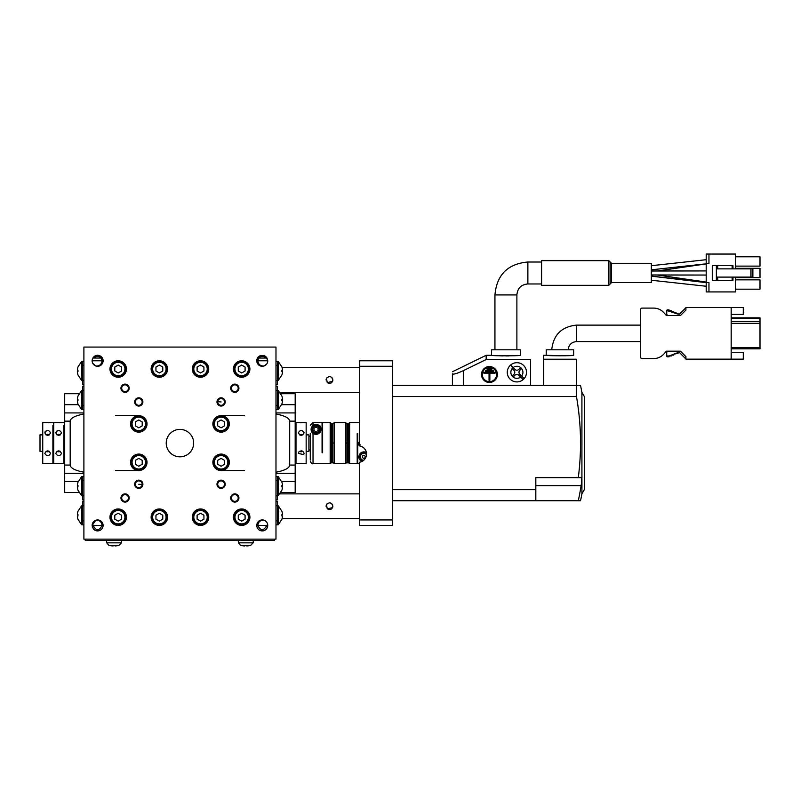 <?xml version="1.0" encoding="UTF-8"?>
<svg xmlns="http://www.w3.org/2000/svg" width="800" height="800" viewBox="0 0 800 800"><rect width="100%" height="100%" fill="white"/><g stroke="black" fill="none" stroke-linecap="round" stroke-linejoin="round"><path stroke-width="1.2" d="M275.98 476.58L277.35 476.58L277.35 499.9L275.98 499.9M83.9 499.9L82.53 499.9L82.53 476.58L83.9 476.58M392.59 519.93L392.59 525.42L359.66 525.42L359.66 519.93L392.59 519.93L392.59 366.28L359.66 366.28L359.66 360.79L392.59 360.79L392.59 366.28M361.14 446.36L359.66 445.96L359.66 366.28M359.66 445.96A8.23 8.23 0 0 1 359.66 462.2L359.66 519.93M361.1 461.82L362.41 461.21M363.56 460.41L364.54 459.44M365.34 458.34L365.94 457.12M366.34 455.81L366.52 454.43M365.58 450.25L364.76 448.99M363.73 447.9L362.51 447.01M280.87 393.71L295.18 393.71L295.18 492.49L280.87 492.49M275.98 473.29L295.18 473.29M275.98 472.18C284.75 470.54 289.32 468.16 289.7 465.06L289.7 421.15C289.32 418.05 284.75 415.67 275.98 414.02M275.98 412.92L295.18 412.92M277.35 393.71L278.29 393.71M296.01 422.53L296.01 463.68L306.16 463.68L306.16 422.53L296.01 422.53L296.01 429.39L295.18 429.39M63.87 422.53L53.72 422.53L53.72 463.68L63.87 463.68L63.87 425.37M322.07 437.62L322.62 437.62M330.85 437.62L331.4 437.62M40 434.87L40 451.34L40 434.87L42.74 434.87M40 440.64L40 445.57M306.16 434.87L308.9 434.87L308.9 451.34L306.16 451.34M52.9 422.53L42.74 422.53L42.74 463.68L52.9 463.68L52.9 425.37M115.46 470.54L138.78 470.54A8.23 8.23 0 0 1 130.55 462.31A8.23 8.23 0 0 1 138.78 454.08A8.23 8.23 0 0 1 147.01 462.31A8.23 8.23 0 0 1 138.78 470.54M221.1 470.54A8.23 8.23 0 0 1 212.87 462.31A8.23 8.23 0 0 1 221.1 454.08A8.23 8.23 0 0 1 229.33 462.31A8.23 8.23 0 0 1 221.1 470.54L244.42 470.54M115.46 415.67L138.78 415.67A8.23 8.23 0 0 1 147.01 423.9A8.23 8.23 0 0 1 138.78 432.13A8.23 8.23 0 0 1 130.55 423.9A8.23 8.23 0 0 1 138.78 415.67M221.1 415.67A8.23 8.23 0 0 1 229.33 423.9A8.23 8.23 0 0 1 221.1 432.13A8.23 8.23 0 0 1 212.87 423.9A8.23 8.23 0 0 1 221.1 415.67L244.42 415.67M83.9 414.02C75.13 415.67 70.55 418.05 70.18 421.15L70.18 465.06C70.55 468.16 75.13 470.54 83.9 472.18M79.01 492.49L64.7 492.49L64.7 393.71L79.01 393.71M83.9 412.92L64.7 412.92M83.9 473.29L64.7 473.29M82.53 492.49L81.59 492.49M348.96 423.22L349.65 422.53L349.65 463.68L357.2 463.68L357.2 433.5L357.74 433.5L357.2 433.5M348.96 463L349.65 463.68M360.24 444.84L358.92 443.51L358.92 445.01L358.34 445.01L358.34 442.36L359.66 443.1M358.92 443.51L359.66 444.26M366.5 454.73A3.43 3.43 0 0 0 360.35 456.82A3.43 3.43 0 0 0 363.74 460.25M365.15 456.03L365.15 457.62L363.78 458.41L362.41 457.62L362.41 456.03L363.78 455.24L365.15 456.03M246.78 545.95A19.18 19.18 0 0 0 250.73 545.33L240.85 545.36A19.18 19.18 0 0 0 244.8 545.95L244.8 545.33A18.56 18.56 0 0 0 246.78 545.33L246.78 545.95L246.78 545.33M115.07 545.95A19.18 19.18 0 0 0 119.02 545.33L109.15 545.36A19.18 19.18 0 0 0 113.1 545.95L113.1 545.33A18.56 18.56 0 0 0 115.07 545.33L115.07 545.95L115.07 545.33M282.52 399.31A12.6 12.6 0 0 0 281.9 396.05L278.29 390.56L278.29 409.49L281.9 404A12.6 12.6 0 0 0 282.52 400.74L281.9 400.74A11.98 11.98 0 0 0 281.9 399.31L282.52 399.31L281.9 399.31M77.98 396.05L77.98 396.05A12.6 12.6 0 0 0 77.36 399.31L77.98 399.31A11.98 11.98 0 0 0 77.98 400.74L77.36 400.74L77.98 400.74M77.96 404L81.59 409.49L81.59 390.56L82.53 390.56M322.62 452.71L322.07 452.71L322.62 452.71L322.07 452.71L322.62 452.71L322.62 422.53L330.17 422.53L330.17 463.68L330.85 463L330.85 423.21L330.17 422.53M316.04 427.01L313.98 428.2L313.98 430.57L316.04 431.76L318.09 430.57L318.09 428.2L316.04 427.01M319.47 429.39A3.43 3.43 0 0 1 316.04 432.82A3.43 3.43 0 0 1 312.61 429.39A3.43 3.43 0 0 1 316.04 425.96A3.43 3.43 0 0 1 319.47 429.39M310.27 433.5L310.27 459.57M308.9 449.96L310.27 449.96L310.27 438.99M310.27 425.28L313.02 422.54L322.07 422.54L322.07 452.71M320.58 427.44A4.94 4.94 0 0 0 318.33 425.01C323.57 426.13 320.5 437.49 313.02 433.29L311.68 427.05A4.94 4.94 0 0 0 314.83 434.18A4.94 4.94 0 0 0 320.9 428.53M313.02 422.54L313.02 425.48L318.33 425.01A4.94 4.94 0 0 0 313.02 425.48L311.68 427.05M331.4 462.86L331.4 423.35L332.5 423.35L332.5 462.86L331.4 462.86M348.41 423.9L348.41 432.13M348.41 454.08L348.41 462.31M366.8 452.91C362.17 451.22 359.52 452.53 358.84 456.83L362 461.43A4.94 4.94 0 0 1 358.92 457.68M361.47 452.46A4.94 4.94 0 0 1 362.2 452.14M362.99 451.95A4.94 4.94 0 0 1 366.4 452.63M357.74 433.5L357.74 463.67L359.66 463.67M347.32 462.86L347.32 423.35L348.41 423.35L348.41 462.86L347.32 462.86M331.4 423.9L331.4 432.13M331.4 454.08L331.4 462.31M332.91 443.1L334.28 443.1L334.28 422.53L332.91 423.9L332.91 462.31L334.28 463.68L345.53 463.68L346.91 462.31L346.91 443.1L345.53 443.1L345.53 463.68M334.28 422.53L345.53 422.53L346.91 423.9L346.91 443.1M275.98 386.31L277.35 386.31L277.35 409.63L275.98 409.63M83.9 409.63L82.53 409.63L82.53 386.31L83.9 386.31M282.52 485.47A12.6 12.6 0 0 0 281.9 482.21L278.29 476.72L278.29 495.65L281.9 490.16A12.6 12.6 0 0 0 282.52 486.9L281.9 486.9A11.98 11.98 0 0 0 281.9 485.47L282.52 485.47L281.9 485.47M77.96 490.16L81.59 495.65L81.59 476.72L77.98 482.21A12.6 12.6 0 0 0 77.36 485.47L77.98 485.47A11.98 11.98 0 0 0 77.98 486.9L77.36 486.9L77.98 486.9M77.36 486.9A12.6 12.6 0 0 0 77.98 490.16M77.36 400.74A12.6 12.6 0 0 0 77.98 404M332.61 381.41L327.25 382.6C330.23 384.11 332.12 383.25 332.91 379.99C331.6 376.19 329.45 375.64 326.47 378.35L327.06 377.57M330.82 376.84L332.61 378.6M332.23 377.94L332.82 380.77M326.05 379.98L326.47 378.35L327.25 382.6M332.61 507.63L327.25 508.82C330.23 510.33 332.12 509.46 332.91 506.21C331.6 502.41 329.45 501.86 326.47 504.56L327.06 503.79M330.82 503.06L332.61 504.82M332.23 504.16L332.82 506.99M326.05 506.2L326.47 504.56L327.25 508.82M359.66 392.34L279.95 392.34M278.29 392.34L277.35 392.34M359.66 367.65L282.1 367.65M303.22 422.63L301.24 422.73M301.22 422.73L300.13 422.7M298.34 432.81C300.26 436.14 302.18 436.14 304.1 432.82C302.18 429.71 300.26 429.71 298.34 432.81M303.71 454.62L304.1 453.39C303.03 450.54 301.24 450.12 298.72 452.12L298.34 453.39L303.71 454.62M298.34 463.68L299.17 463.58M299.2 463.58L300.15 463.51M302.9 434.91A2.88 2.5 0 0 0 299.54 434.91M299.54 451.3A2.88 2.5 180 0 0 302.9 451.3M61.54 422.53L60.71 422.62M60.68 422.63L59.73 422.7M55.78 432.82C57.7 436.14 59.62 436.14 61.54 432.82C59.62 429.71 57.7 429.71 55.78 432.82L56.52 431.19M56.66 463.58L59.75 463.51M61.54 453.4C59.62 450.07 57.7 450.07 55.78 453.39C57.7 456.5 59.62 456.5 61.54 453.4M56.97 451.3A2.88 2.5 180 0 0 60.34 451.3M60.34 434.91A2.88 2.5 -0 0 0 56.98 434.91M42.74 451.34L40 451.34M50.56 422.53L49.74 422.62M49.7 422.63L48.76 422.7M45.02 431.87L45.55 431.19M45.68 463.58L47.66 463.48M47.69 463.48L48.78 463.51M50.56 453.4C48.65 450.07 46.73 450.07 44.8 453.39C46.72 456.5 48.64 456.5 50.56 453.4M50.56 432.82C48.65 429.71 46.73 429.71 44.8 432.82C46.72 436.14 48.64 436.14 50.56 432.82M46 451.3A2.88 2.5 180 0 0 49.37 451.3M49.37 434.91A2.88 2.5 -0 0 0 46 434.91M366.51 453.56A4.25 4.25 0 0 0 359.53 456.82A4.25 4.25 0 0 0 362.81 460.96M77.96 396.05L81.59 390.56M320.29 429.39A4.25 4.25 0 0 1 316.04 433.64A4.25 4.25 0 0 1 311.78 429.39A4.25 4.25 0 0 1 316.04 425.13A4.25 4.25 0 0 1 320.29 429.39M334.28 443.1L334.28 463.68M345.53 422.53L345.53 443.1M310.27 436.24L308.9 436.24M359.66 518.56L282.1 518.56M359.66 493.87L279.95 493.87M274.6 539.14L274.6 540.51L85.27 540.51L85.27 539.14M83.9 539.14L275.98 539.14L275.98 347.07L83.9 347.07L83.9 539.14M93.51 529.05L92.13 525.42L92.41 527.14M267.47 523.7L267.01 528.17L267.74 525.42L257.81 525.42C258.34 521.77 260.4 520.03 263.99 520.21M266.37 357.16L267.74 360.79L267.47 359.07M92.87 358.04L92.41 359.07L92.87 358.04L101.12 358.04A4.45 4.45 0 0 0 94.12 358.04M113.02 363.53L112.07 363.53L112.9 362.72L117.15 360.85L117.15 361.55M246.98 362.73L247.81 363.53L246.86 363.53M247.81 363.53L248.34 364.18M242.72 361.55L242.72 360.85L244.66 361.35M92.13 360.79L92.41 359.07L92.13 360.79L102.08 360.79L101.12 358.04M267.01 358.04L258.58 358.04L257.8 360.79L267.74 360.79M83.9 524.87L82.53 524.87L82.53 501.55L83.9 501.55M77.98 511.29L77.98 511.29A12.6 12.6 0 0 0 77.36 514.56L77.98 514.56A11.98 11.98 0 0 0 77.98 515.98L77.36 515.98L77.98 515.98M77.96 519.25L81.59 524.74L81.59 505.8L82.53 505.8M83.9 384.66L82.53 384.66L82.53 361.34L83.9 361.34M77.98 366.96L77.98 366.96A12.6 12.6 0 0 0 77.36 370.23L77.98 370.23A11.98 11.98 0 0 0 77.98 371.65L77.36 371.65L77.98 371.65M77.96 374.92L81.59 380.41L81.59 361.47L82.53 361.47M275.98 361.34L277.35 361.34L277.35 384.66L275.98 384.66M155.95 367.05L155.95 370.99L159.36 372.96L162.77 370.99L162.77 367.05L159.36 365.08L155.95 367.05M152.64 369.02A6.72 6.72 0 0 1 159.36 362.3A6.72 6.72 0 0 1 166.08 369.02A6.72 6.72 0 0 1 159.36 375.74A6.72 6.72 0 0 1 152.64 369.02M114.79 367.05L114.79 370.99L118.2 372.96L121.61 370.99L121.61 367.05L118.2 365.08L114.79 367.05M111.48 369.02A6.72 6.72 0 0 1 118.2 362.3A6.72 6.72 0 0 1 124.92 369.02A6.72 6.72 0 0 1 118.2 375.74A6.72 6.72 0 0 1 111.48 369.02M197.11 367.05L197.11 370.99L200.52 372.96L203.93 370.99L203.93 367.05L200.52 365.08L197.11 367.05M193.8 369.02A6.72 6.72 0 0 1 200.52 362.3A6.72 6.72 0 0 1 207.24 369.02A6.72 6.72 0 0 1 200.52 375.74A6.72 6.72 0 0 1 193.8 369.02M238.27 367.05L238.27 370.99L241.68 372.96L245.09 370.99L245.09 367.05L241.68 365.08L238.27 367.05M234.95 369.02A6.72 6.72 0 0 1 241.68 362.3A6.72 6.72 0 0 1 248.4 369.02A6.72 6.72 0 0 1 241.68 375.74A6.72 6.72 0 0 1 234.95 369.02M282.52 370.23A12.6 12.6 0 0 0 281.9 366.96L278.29 361.47L278.29 380.41L281.9 374.92A12.6 12.6 0 0 0 282.52 371.65L281.9 371.65A11.98 11.98 0 0 0 281.9 370.23L282.52 370.23L281.9 370.23M224.51 425.87L221.1 427.83L217.69 425.87L217.69 421.93L221.1 419.96L224.51 421.93L224.51 425.87M142.19 425.87L138.78 427.83L135.37 425.87L135.37 421.93L138.78 419.96L142.19 421.93L142.19 425.87M142.19 464.28L138.78 466.25L135.37 464.28L135.37 460.34L138.78 458.37L142.19 460.34L142.19 464.28M224.51 464.28L221.1 466.25L217.69 464.28L217.69 460.34L221.1 458.37L224.51 460.34L224.51 464.28M117.15 524.66L117.15 525.35L112.9 523.49L112.07 522.68L113.02 522.68M112.07 522.68L111.54 522.03M246.86 522.68L247.81 522.68L246.98 523.48M243.96 525.1L242.72 525.35L242.72 524.66M93.18 525.42C96.14 531.15 99.1 531.15 102.07 525.42L92.13 525.42L95.89 520.21C99.48 520.03 101.54 521.77 102.07 525.42M94.64 530.03A5.49 5.49 0 0 0 102.81 523.65A5.49 5.49 0 0 0 92.14 525.12C92.83 529.89 95.5 531.62 100.15 530.29C102.65 528.73 103.54 526.52 102.81 523.65M266.68 522.17L267.13 522.91M275.98 501.55L277.35 501.55L277.35 524.87L275.98 524.87M282.52 514.56A12.6 12.6 0 0 0 281.9 511.29L278.29 505.8L278.29 524.74L281.9 519.25A12.6 12.6 0 0 0 282.52 515.98L281.9 515.98A11.98 11.98 0 0 0 281.9 514.56L282.52 514.56L281.9 514.56M121.61 519.16L121.61 515.22L118.2 513.25L114.79 515.22L114.79 519.16L118.2 521.13L121.61 519.16M207.24 517.19A6.72 6.72 0 0 1 200.52 523.91A6.72 6.72 0 0 1 193.8 517.19A6.72 6.72 0 0 1 200.52 510.47A6.72 6.72 0 0 1 207.24 517.19M203.93 515.22L200.52 513.25L197.11 515.22L197.11 519.16L200.52 521.13L203.93 519.16L203.93 515.22M245.09 519.16L245.09 515.22L241.68 513.25L238.27 515.22L238.27 519.16L241.68 521.13L245.09 519.16M166.08 517.19A6.72 6.72 0 0 1 159.36 523.91A6.72 6.72 0 0 1 152.64 517.19A6.72 6.72 0 0 1 159.36 510.47A6.72 6.72 0 0 1 166.08 517.19M162.77 515.22L159.36 513.25L155.95 515.22L155.95 519.16L159.36 521.13L162.77 519.16L162.77 515.22M102.08 360.79C101.54 364.44 99.48 366.18 95.89 366L92.74 363.3M92.41 362.5L92.14 360.98M266.68 364.03L263.99 366C260.4 366.18 258.34 364.44 257.8 360.79M124.92 517.19A6.72 6.72 0 0 1 118.2 523.91A6.72 6.72 0 0 1 111.48 517.19A6.72 6.72 0 0 1 118.2 510.47A6.72 6.72 0 0 1 124.92 517.19M248.4 517.19A6.72 6.72 0 0 1 241.68 523.91A6.72 6.72 0 0 1 234.95 517.19A6.72 6.72 0 0 1 241.68 510.47A6.72 6.72 0 0 1 248.4 517.19M142.89 484.54A4.12 4.12 0 0 0 139.05 480.16A4.12 4.12 0 0 0 134.67 483.99A4.12 4.12 0 0 0 138.51 488.37A4.12 4.12 0 0 0 142.89 484.54M129.18 388.12A4.12 4.12 0 0 0 124.95 384.11A4.12 4.12 0 0 0 120.95 388.34A4.12 4.12 0 0 0 125.17 392.34A4.12 4.12 0 0 0 129.18 388.12M142.89 401.67A4.12 4.12 0 0 0 138.51 397.84A4.12 4.12 0 0 0 134.67 402.22A4.12 4.12 0 0 0 139.05 406.05A4.12 4.12 0 0 0 142.89 401.67M230.7 388.12A4.12 4.12 0 0 0 234.71 392.34A4.12 4.12 0 0 0 238.93 388.34A4.12 4.12 0 0 0 234.93 384.11A4.12 4.12 0 0 0 230.7 388.12M216.99 401.67A4.12 4.12 0 0 0 220.82 406.05A4.12 4.12 0 0 0 225.2 402.22A4.12 4.12 0 0 0 221.37 397.84A4.12 4.12 0 0 0 216.99 401.67M230.7 498.09A4.12 4.12 0 0 0 234.93 502.1A4.12 4.12 0 0 0 238.93 497.87A4.12 4.12 0 0 0 234.71 493.87A4.12 4.12 0 0 0 230.7 498.09M216.99 484.54A4.12 4.12 0 0 0 221.37 488.37A4.12 4.12 0 0 0 225.2 483.99A4.12 4.12 0 0 0 220.82 480.16A4.12 4.12 0 0 0 216.99 484.54M102.85 362.47A5.49 5.49 0 0 0 98.33 355.35A5.49 5.49 0 0 0 92.14 361.09A5.49 5.49 0 0 0 102.85 362.47M257.06 362.56A5.49 5.49 0 0 0 267.74 361.09C267.05 356.31 264.38 354.59 259.73 355.92C257.22 357.48 256.34 359.69 257.06 362.56A5.49 5.49 0 0 1 259.72 355.92M257.03 523.74A5.49 5.49 0 0 0 261.55 530.86A5.49 5.49 0 0 0 267.74 525.12A5.49 5.49 0 0 0 257.03 523.74M118.2 525.42A8.23 8.23 0 0 1 109.97 517.19A8.23 8.23 0 0 1 118.2 508.96A8.23 8.23 0 0 1 126.43 517.19A8.23 8.23 0 0 1 118.2 525.42M200.52 525.42A8.23 8.23 0 0 1 192.29 517.19A8.23 8.23 0 0 1 200.52 508.96A8.23 8.23 0 0 1 208.75 517.19A8.23 8.23 0 0 1 200.52 525.42M241.68 377.25A8.23 8.23 0 0 1 233.45 369.02A8.23 8.23 0 0 1 241.68 360.79A8.23 8.23 0 0 1 249.91 369.02A8.23 8.23 0 0 1 241.68 377.25M159.36 377.25A8.23 8.23 0 0 1 151.13 369.02A8.23 8.23 0 0 1 159.36 360.79A8.23 8.23 0 0 1 167.59 369.02A8.23 8.23 0 0 1 159.36 377.25M129.18 498.09A4.12 4.12 0 0 0 125.17 493.87A4.12 4.12 0 0 0 120.95 497.87A4.12 4.12 0 0 0 124.95 502.1A4.12 4.12 0 0 0 129.18 498.09M118.2 377.25A8.23 8.23 0 0 1 109.97 369.02A8.23 8.23 0 0 1 118.2 360.79A8.23 8.23 0 0 1 126.43 369.02A8.23 8.23 0 0 1 118.2 377.25M200.52 377.25A8.23 8.23 0 0 1 192.29 369.02A8.23 8.23 0 0 1 200.52 360.79A8.23 8.23 0 0 1 208.75 369.02A8.23 8.23 0 0 1 200.52 377.25M241.68 525.42A8.23 8.23 0 0 1 233.45 517.19A8.23 8.23 0 0 1 241.68 508.96A8.23 8.23 0 0 1 249.91 517.19A8.23 8.23 0 0 1 241.68 525.42M159.36 525.42A8.23 8.23 0 0 1 151.13 517.19A8.23 8.23 0 0 1 159.36 508.96A8.23 8.23 0 0 1 167.59 517.19A8.23 8.23 0 0 1 159.36 525.42M77.36 515.98A12.6 12.6 0 0 0 77.98 519.25M77.36 371.65A12.6 12.6 0 0 0 77.98 374.92M265.75 358.04A4.45 4.45 0 0 0 258.76 358.04M257.81 525.42C260.77 531.15 263.74 531.15 266.7 525.42M246.71 523.71L244.66 524.86M121.69 497.89A3.37 3.37 0 0 0 124.97 501.36A3.37 3.37 0 0 0 128.43 498.07A3.37 3.37 0 0 0 125.15 494.61A3.37 3.37 0 0 0 121.69 497.89M135.41 484.04A3.37 3.37 0 0 0 138.56 487.63A3.37 3.37 0 0 0 142.15 484.49A3.37 3.37 0 0 0 139 480.9A3.37 3.37 0 0 0 135.41 484.04M121.69 388.32A3.37 3.37 0 0 0 125.15 391.6A3.37 3.37 0 0 0 128.43 388.14A3.37 3.37 0 0 0 124.97 384.85A3.37 3.37 0 0 0 121.69 388.32M135.41 402.17A3.37 3.37 0 0 0 139 405.31A3.37 3.37 0 0 0 142.15 401.72A3.37 3.37 0 0 0 138.56 398.58A3.37 3.37 0 0 0 135.41 402.17M238.19 388.32A3.37 3.37 0 0 0 234.91 384.85A3.37 3.37 0 0 0 231.44 388.14A3.37 3.37 0 0 0 234.73 391.6A3.37 3.37 0 0 0 238.19 388.32M224.47 402.17A3.37 3.37 0 0 0 221.32 398.58A3.37 3.37 0 0 0 217.73 401.72A3.37 3.37 0 0 0 220.87 405.31A3.37 3.37 0 0 0 224.47 402.17M238.19 497.89A3.37 3.37 0 0 0 234.73 494.61A3.37 3.37 0 0 0 231.44 498.07A3.37 3.37 0 0 0 234.91 501.36A3.37 3.37 0 0 0 238.19 497.89M224.47 484.04A3.37 3.37 0 0 0 220.87 480.9A3.37 3.37 0 0 0 217.73 484.49A3.37 3.37 0 0 0 221.32 487.63A3.37 3.37 0 0 0 224.47 484.04M77.96 511.29L81.59 505.8M77.96 366.96L81.59 361.47M151.81 369.02A7.55 7.55 0 0 1 159.36 361.47A7.55 7.55 0 0 1 166.91 369.02A7.55 7.55 0 0 1 159.36 376.57A7.55 7.55 0 0 1 151.81 369.02M110.66 369.02A7.55 7.55 0 0 1 118.2 361.47A7.55 7.55 0 0 1 125.75 369.02A7.55 7.55 0 0 1 118.2 376.57A7.55 7.55 0 0 1 110.66 369.02M192.97 369.02A7.55 7.55 0 0 1 200.52 361.47A7.55 7.55 0 0 1 208.06 369.02A7.55 7.55 0 0 1 200.52 376.57A7.55 7.55 0 0 1 192.97 369.02M234.13 369.02A7.55 7.55 0 0 1 241.68 361.47A7.55 7.55 0 0 1 249.22 369.02A7.55 7.55 0 0 1 241.68 376.57A7.55 7.55 0 0 1 234.13 369.02M228.64 423.9A7.55 7.55 0 0 0 221.1 416.35A7.55 7.55 0 0 0 213.55 423.9A7.55 7.55 0 0 0 221.1 431.44A7.55 7.55 0 0 0 228.64 423.9A7.55 7.55 0 0 0 221.1 416.35A7.55 7.55 0 0 0 213.55 423.9A7.55 7.55 0 0 0 221.1 431.44A7.55 7.55 0 0 0 228.64 423.9M146.33 423.9A7.55 7.55 0 0 0 138.78 416.35A7.55 7.55 0 0 0 131.23 423.9A7.55 7.55 0 0 0 138.78 431.44A7.55 7.55 0 0 0 146.33 423.9A7.55 7.55 0 0 0 138.78 416.35A7.55 7.55 0 0 0 131.23 423.9A7.55 7.55 0 0 0 138.78 431.44A7.55 7.55 0 0 0 146.33 423.9M146.33 462.31A7.55 7.55 0 0 0 138.78 454.77A7.55 7.55 0 0 0 131.23 462.31A7.55 7.55 0 0 0 138.78 469.86A7.55 7.55 0 0 0 146.33 462.31A7.55 7.55 0 0 0 138.78 454.77A7.55 7.55 0 0 0 131.23 462.31A7.55 7.55 0 0 0 138.78 469.86A7.55 7.55 0 0 0 146.33 462.31M228.64 462.31A7.55 7.55 0 0 0 221.1 454.77A7.55 7.55 0 0 0 213.55 462.31A7.55 7.55 0 0 0 221.1 469.86A7.55 7.55 0 0 0 228.64 462.31A7.55 7.55 0 0 0 221.1 454.77A7.55 7.55 0 0 0 213.55 462.31A7.55 7.55 0 0 0 221.1 469.86A7.55 7.55 0 0 0 228.64 462.31M234.13 517.19A7.55 7.55 0 0 1 241.68 509.64A7.55 7.55 0 0 1 249.22 517.19A7.55 7.55 0 0 1 241.68 524.74A7.55 7.55 0 0 1 234.13 517.19M208.06 517.19A7.55 7.55 0 0 1 200.52 524.74A7.55 7.55 0 0 1 192.97 517.19A7.55 7.55 0 0 1 200.52 509.64A7.55 7.55 0 0 1 208.06 517.19M166.91 517.19A7.55 7.55 0 0 1 159.36 524.74A7.55 7.55 0 0 1 151.81 517.19A7.55 7.55 0 0 1 159.36 509.64A7.55 7.55 0 0 1 166.91 517.19M125.75 517.19A7.55 7.55 0 0 1 118.2 524.74A7.55 7.55 0 0 1 110.66 517.19A7.55 7.55 0 0 1 118.2 509.64A7.55 7.55 0 0 1 125.75 517.19M245.37 361.66L246.58 362.41M108.71 545.23L106.74 542.84L106.54 540.51M119.02 545.36L121.43 542.84L121.63 540.51M240.42 545.23L238.45 542.84L238.25 540.51M250.73 545.36L253.14 542.84L253.34 540.51M640.64 357.22A1.37 1.37 0 0 0 642.01 358.59L653.63 358.59A13.72 13.72 0 0 0 663.95 353.92L666.37 351.16L680.43 351.16L685.91 356.65L685.91 359.14L731.19 359.14L731.19 307.56L685.91 307.56L685.91 310.05L680.43 315.54L666.37 315.54L663.95 312.78A13.72 13.72 0 0 0 653.63 308.1L642.01 308.1A1.37 1.37 0 0 0 640.64 309.48L640.64 357.22M678.09 353.31L673.7 354.2L673.7 355.08L671.37 355.08L671.37 355.96L669.04 355.96L678.09 352.53L678.09 353.31M678.09 313.39L678.09 314.16L667.53 310.73A0.82 0.82 0 0 0 666.71 311.56L666.71 310.67A0.82 0.82 0 0 1 667.53 309.85L669.04 309.85L669.04 310.73L671.37 310.73L671.37 311.62L673.7 311.62L673.7 312.5L676.04 312.5L676.04 313.39L678.09 313.39M666.71 311.56L666.71 314.44L667.8 315.54M666.71 355.14A0.82 0.82 0 0 0 667.53 355.96L669.04 355.96L669.04 356.85L667.53 356.85A0.82 0.82 0 0 1 666.71 356.02L666.71 352.26L667.8 351.16M685.91 307.72L679.47 314.16L678.09 314.16M685.91 358.98L679.47 352.53L678.09 352.53M731.19 307.56L743.26 307.56L743.26 314.42L731.19 314.42M731.19 352.28L743.26 352.28L743.26 359.14L731.19 359.14M731.19 317.85L760 317.85L760 348.85L731.19 348.85M568.2 349.81C568.72 344.85 571.47 342.1 576.43 341.58L640.64 341.58M551.74 349.81C553.31 334.92 561.54 326.69 576.43 325.12L640.64 325.12M651.34 263.38L651.34 282.59L611.55 282.59L608.81 285.33L608.81 260.64L611.55 263.38L651.34 263.38M706.22 282.65L651.34 276.16L651.34 280.24L706.22 286.25M752.87 268.87L752.87 277.1L750.95 277.1L750.95 268.87L752.87 268.87M750.95 268.87L716.37 268.87M716.37 277.1L750.95 277.1M716.37 265.57L716.37 280.39L712.26 280.39L712.26 265.57L717.74 265.57L717.74 268.87M708.96 291.92L708.96 282.59L706.22 282.59L706.22 291.92L735.58 291.92L735.58 277.1M708.96 263.38L708.96 254.05L706.22 254.05L706.22 263.38L708.96 263.38M735.58 256.79L760 256.79L760 266.12L735.58 266.12M735.58 268.32L760 268.32L760 277.65L735.58 277.65M735.58 279.84L760 279.84L760 289.17L735.58 289.17M732.97 268.87L732.97 265.57L717.74 265.57M732.15 265.57L732.15 268.87M716.37 280.39L732.15 280.39L732.15 277.1M717.74 280.39L717.74 277.1M735.58 268.87L735.58 254.05L708.96 254.05M706.22 282.59L706.22 263.38M732.15 280.39L732.97 280.39L732.97 277.1M608.81 285.33L541.59 285.33L541.59 260.64L608.81 260.64M527.87 283.96L527.87 262.01C507.73 263.82 496.76 274.8 494.94 294.93L516.89 294.93C517.5 288.22 521.15 284.56 527.87 283.96L541.59 283.96M610.18 283.96L610.18 262.01M527.87 262.01L541.59 262.01M481.49 374.51A7.96 7.96 0 0 0 489.45 382.46A7.96 7.96 0 0 0 497.41 374.51A7.96 7.96 0 0 0 489.45 366.55A7.96 7.96 0 0 0 481.49 374.51M482.32 374.51A7.13 7.13 0 0 0 489.45 381.64A7.13 7.13 0 0 0 496.59 374.51A7.13 7.13 0 0 0 489.45 367.37A7.13 7.13 0 0 0 482.32 374.51M491.78 369.57L491.78 368.74L487.12 368.74L487.12 369.57L491.78 369.57M486.16 359.52L530.61 359.52C530.61 353.92 530.61 353.92 530.61 359.52L530.61 385.48L452.41 385.48L452.41 373.84C453.29 374.65 456.95 373.58 463.38 370.63L486.16 359.52L486.16 355.3L452.41 371.76M452.41 373.84C452.41 371.07 452.41 371.07 452.41 373.84C452.41 371.07 452.41 371.07 452.41 373.84M520.65 377.04L518.83 375.22A2.74 2.74 0 0 0 514.95 375.22L513.3 376.87L512.33 375.9L513.98 374.25A2.74 2.74 0 0 0 513.98 370.37L512.16 368.56A6.04 6.04 0 0 0 520.65 377.04L523.18 379.57A9.6 9.6 0 0 0 524.15 378.6L519.8 374.25A2.74 2.74 0 0 1 519.8 370.37L521.45 368.72L520.48 367.75L518.83 369.4A2.74 2.74 0 0 1 514.95 369.4L510.6 365.05A9.6 9.6 0 0 1 526.49 372.31A9.6 9.6 0 0 1 524.15 378.6L521.62 376.07A6.04 6.04 0 0 0 513.13 367.59M510.6 365.05A9.6 9.6 0 0 0 512.9 381.05A9.6 9.6 0 0 0 523.18 379.57M520.32 349.81L491.51 349.81L491.51 355.3C490.62 355.98 521.2 355.99 520.32 355.3L520.32 349.81M576.46 396.54L392.59 396.54L392.59 489.67L535.82 489.67L535.82 500.73L578.29 500.73A272.2 272.2 0 0 0 581.12 485.64C581.81 480.81 581.81 478.16 581.12 477.68L578.29 477.68A268.27 268.27 0 0 0 576.46 396.54L576.46 385.48L543.51 385.48L543.51 355.3L546.25 355.3C545.4 355.92 574.52 355.92 573.69 355.3L567.61 355.69M578.29 500.73L580.53 500.73A274.39 274.39 0 0 0 581.92 493.82L581.92 392.39A274.39 274.39 0 0 0 580.53 385.48L392.59 385.48M515.98 355.62L513.94 355.74M508.73 355.91L505.91 355.93M503.09 355.91L500.36 355.84M497.75 355.73L495.7 355.61M576.43 385.48L576.43 359.21C576.43 354.02 576.43 354.02 576.43 359.21L543.51 359.21M565.33 355.78L546.25 355.3L546.25 349.81L573.69 349.81L573.69 355.3M535.82 489.67L535.82 477.68L578.29 477.68M535.82 500.73L392.59 500.73M581.92 493.82L584.66 489.07L584.66 397.14L581.92 392.39M357.74 449.96L357.2 449.96M348.96 449.96L348.41 449.96M489.04 373.14L483.83 373.14L483.83 372.31L495.08 372.31L495.08 373.14L489.86 373.14L489.86 380.27L489.04 380.27L489.04 373.14M493.43 371.35L493.43 370.53L485.47 370.53L485.47 371.35L493.43 371.35M277.35 480.7L275.98 480.7M275.98 495.79L277.35 495.79M83.9 480.7L82.53 480.7M82.53 495.79L83.9 495.79M277.35 481.52L278.29 481.52M281.67 481.52L295.18 481.52M289.7 465.06L295.18 465.06M289.7 421.15L295.18 421.15M281.67 404.69L295.18 404.69M82.53 404.69L81.59 404.69M78.21 404.69L64.7 404.69M70.18 421.15L64.7 421.15M70.18 465.06L64.7 465.06M78.21 481.52L64.7 481.52M313.02 433.29L313.02 463.68C312.06 464.23 311.14 463.31 310.27 460.94M275.98 405.51L277.35 405.51M277.35 390.42L275.98 390.42M82.53 405.51L83.9 405.51M83.9 390.42L82.53 390.42M348.96 443.22L349.65 443.22M82.53 520.76L83.9 520.76M83.9 505.67L82.53 505.67M83.9 365.45L82.53 365.45M82.53 380.54L83.9 380.54M277.35 365.45L275.98 365.45M275.98 380.54L277.35 380.54M214.37 423.9A6.72 6.72 0 0 0 221.1 430.62A6.72 6.72 0 0 0 227.82 423.9A6.72 6.72 0 0 0 221.1 417.17A6.72 6.72 0 0 0 214.37 423.9M132.06 423.9A6.72 6.72 0 0 0 138.78 430.62A6.72 6.72 0 0 0 145.5 423.9A6.72 6.72 0 0 0 138.78 417.17A6.72 6.72 0 0 0 132.06 423.9M132.06 462.31A6.72 6.72 0 0 0 138.78 469.03A6.72 6.72 0 0 0 145.5 462.31A6.72 6.72 0 0 0 138.78 455.59A6.72 6.72 0 0 0 132.06 462.31M214.37 462.31A6.72 6.72 0 0 0 221.1 469.03A6.72 6.72 0 0 0 227.82 462.31A6.72 6.72 0 0 0 221.1 455.59A6.72 6.72 0 0 0 214.37 462.31M275.98 520.76L277.35 520.76M277.35 505.67L275.98 505.67M138.78 484.26L142.15 484.49M221.1 401.95L217.73 401.72M106.74 542.84L121.43 542.84M238.45 542.84L253.14 542.84M760 347.75L731.19 347.75M760 318.17L731.19 318.17M760 321.4L731.19 321.4M760 323.33L731.19 323.33M576.43 341.58L576.43 325.12M706.22 263.81L651.34 269.82L706.22 263.82M706.22 259.71L651.34 265.71L706.22 259.7M706.22 282.06L657.44 275.03L706.22 282.06M657.46 270.93L706.22 263.9L657.46 270.93M651.34 271.01L706.22 270.93L651.34 270.92M651.34 274.96L706.22 275.04L651.34 275.04M611.55 263.38L611.55 282.59M463.38 370.63L463.38 385.48M535.82 485.64L581.12 485.64M166.22 443.1A13.72 13.72 0 0 0 179.94 456.82A13.72 13.72 0 0 0 193.66 443.1A13.72 13.72 0 0 0 179.94 429.39A13.72 13.72 0 0 0 166.22 443.1M322.62 449.96L322.07 449.96M331.4 449.96L330.85 449.96M295.18 456.82L296.01 456.82M64.7 429.39L63.87 429.39M64.7 456.82L63.87 456.82M53.72 429.39L52.9 429.39M53.72 456.82L52.9 456.82M349.65 422.53L359.66 422.53M278.29 409.49L277.35 409.49M313.02 463.68L330.17 463.68M330.85 438.99L331.4 438.99M330.85 447.22L331.4 447.22M348.96 447.22L348.41 447.22M348.96 438.99L348.41 438.99M278.29 495.65L277.35 495.65M81.59 476.72L82.53 476.72M278.29 380.41L277.35 380.41M278.29 524.74L277.35 524.74M706.22 282.17L651.34 276.14M494.94 294.93L494.94 349.81M516.89 294.93L516.89 349.81M491.51 355.3L486.16 355.3M348.41 434.87L348.96 434.87M357.2 434.87L357.74 434.87"/></g></svg>
